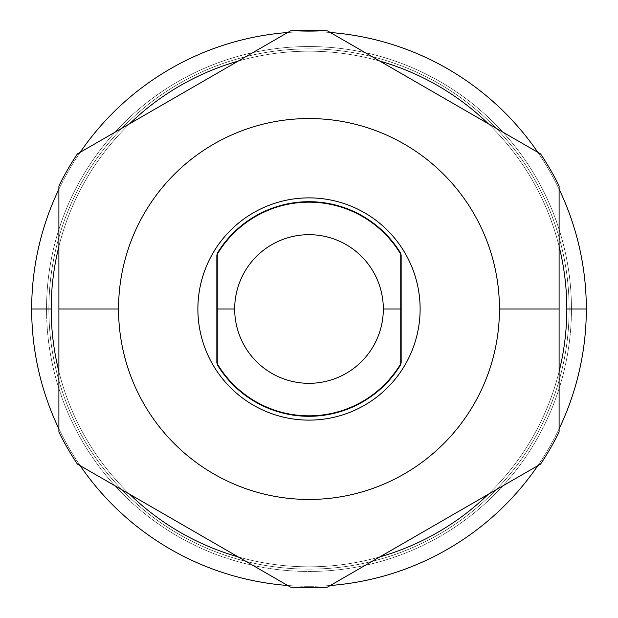 <?xml version="1.0" encoding="UTF-8"?>
<svg xmlns="http://www.w3.org/2000/svg" width="618" height="618" viewBox="0 0 618 618"><rect width="100%" height="100%" fill="white"/><g stroke="black" fill="none" stroke-linecap="round" stroke-linejoin="round"><path stroke-width="0.46" stroke-dasharray="3.09 2.32" d="M400.51 253.859A106.844 106.844 0 0 1 401.159 254.956A106.844 106.844 0 0 0 400.51 253.859L400.51 364.141A106.844 106.844 0 0 0 401.159 363.044L401.159 254.956L401.159 363.044A106.844 106.844 0 0 1 400.51 364.141L400.51 253.859A106.844 106.844 0 0 0 217.49 253.859A106.844 106.844 0 0 1 400.51 253.859M216.841 254.956A106.844 106.844 0 0 1 217.49 253.859L217.49 364.141L217.49 253.859A106.844 106.844 0 0 0 216.841 254.956L216.841 363.044A106.844 106.844 0 0 0 217.49 364.141A106.844 106.844 0 0 1 216.841 363.044L216.841 254.956M400.51 252.963L400.51 365.037A107.308 107.308 0 0 1 217.49 365.037L217.49 252.963A107.308 107.308 0 0 1 400.51 252.963L400.51 365.037A107.308 107.308 0 0 1 217.49 365.037L217.49 252.963A107.308 107.308 0 0 1 400.51 252.963M400.51 364.141A106.844 106.844 0 0 1 217.49 364.141A106.844 106.844 0 0 0 400.51 364.141M197.884 309A111.116 111.116 0 0 1 309 197.884A111.116 111.116 0 0 1 420.116 309A111.116 111.116 0 0 1 309 420.116A111.116 111.116 0 0 1 197.884 309A111.116 111.116 0 0 1 309 197.884A111.116 111.116 0 0 1 420.116 309A111.116 111.116 0 0 1 309 420.116A111.116 111.116 0 0 1 197.884 309M540.58 153.913A278.718 278.718 0 0 1 559.105 185.987A278.718 278.718 0 0 0 540.58 153.913L488.251 123.7A257.814 257.814 0 0 1 559.105 246.42L559.105 185.987L559.105 246.42A257.814 257.814 0 0 0 488.251 123.7L540.58 153.913M290.483 30.9A278.718 278.718 0 0 1 327.517 30.9A278.718 278.718 0 0 0 290.483 30.9L238.146 61.112A257.814 257.814 0 0 1 379.854 61.112L488.251 123.7L379.854 61.112A257.814 257.814 0 0 0 238.146 61.112L290.483 30.9M58.895 185.987A278.718 278.718 0 0 1 77.42 153.913A278.718 278.718 0 0 0 58.895 185.987L58.895 246.42A257.814 257.814 0 0 1 129.749 123.7L77.42 153.913L129.749 123.7A257.814 257.814 0 0 0 58.895 246.42L58.895 185.987M51.186 309A257.814 257.814 0 0 1 309 51.186A257.814 257.814 0 0 1 566.814 309A257.814 257.814 0 0 1 309 566.814A257.814 257.814 0 0 1 51.186 309A257.814 257.814 0 0 0 309 566.814A257.814 257.814 0 0 0 566.814 309A257.814 257.814 0 0 0 309 51.186A257.814 257.814 0 0 0 51.186 309M559.105 246.42L559.105 371.58A257.814 257.814 0 0 1 488.251 494.3L379.854 556.888A257.814 257.814 0 0 1 238.146 556.888L129.749 494.3A257.814 257.814 0 0 1 58.895 371.58L58.895 246.42L58.895 371.58A257.814 257.814 0 0 0 129.749 494.3L77.42 464.087A278.718 278.718 0 0 1 58.895 432.013L58.895 371.58L58.895 432.013A278.718 278.718 0 0 0 77.42 464.087L238.146 556.888A257.814 257.814 0 0 0 379.854 556.888L327.517 587.1A278.718 278.718 0 0 1 290.483 587.1A278.718 278.718 0 0 0 327.517 587.1L488.251 494.3A257.814 257.814 0 0 0 559.105 371.58L559.105 432.013A278.718 278.718 0 0 1 540.58 464.087A278.718 278.718 0 0 0 559.105 432.013L559.105 246.42M129.749 123.7L238.146 61.112L129.749 123.7M238.146 556.888L290.483 587.1L238.146 556.888M488.251 494.3L540.58 464.087L488.251 494.3M559.105 428.822A277.32 277.32 0 0 1 537.822 465.686A277.32 277.32 0 0 0 559.105 428.822M330.282 585.501A277.32 277.32 0 0 1 287.718 585.501A277.32 277.32 0 0 0 330.282 585.501M80.178 465.686A277.32 277.32 0 0 1 58.895 428.822A277.32 277.32 0 0 0 80.178 465.686M58.895 189.178A277.32 277.32 0 0 1 80.178 152.314A277.32 277.32 0 0 0 58.895 189.178M287.718 32.499A277.32 277.32 0 0 1 330.282 32.499A277.32 277.32 0 0 0 287.718 32.499M537.822 152.314A277.32 277.32 0 0 1 559.105 189.178A277.32 277.32 0 0 0 537.822 152.314M31.68 309A277.32 277.32 0 0 1 309 31.68A277.32 277.32 0 0 1 586.32 309A277.32 277.32 0 0 1 309 586.32A277.32 277.32 0 0 1 31.68 309A277.32 277.32 0 0 0 309 586.32A277.32 277.32 0 0 0 586.32 309L571.457 309A262.457 262.457 0 0 1 309 571.457A262.457 262.457 0 0 1 46.543 309L31.68 309L46.543 309A262.457 262.457 0 0 1 309 46.543A262.457 262.457 0 0 1 571.457 309L586.32 309A277.32 277.32 0 0 0 309 31.68A277.32 277.32 0 0 0 31.68 309M46.543 309A262.457 262.457 0 0 1 309 46.543A262.457 262.457 0 0 1 571.457 309A262.457 262.457 0 0 0 309 46.543A262.457 262.457 0 0 0 46.543 309A262.457 262.457 0 0 0 309 571.457A262.457 262.457 0 0 0 571.457 309A262.457 262.457 0 0 0 309 46.543A262.457 262.457 0 0 0 46.543 309A262.457 262.457 0 0 0 309 571.457A262.457 262.457 0 0 0 571.457 309A262.457 262.457 0 0 1 309 571.457A262.457 262.457 0 0 1 46.543 309M48.868 309A260.132 260.132 0 0 1 309 48.868A260.132 260.132 0 0 1 569.132 309A260.132 260.132 0 0 1 309 569.132A260.132 260.132 0 0 1 48.868 309A260.132 260.132 0 0 1 309 48.868A260.132 260.132 0 0 1 569.132 309A260.132 260.132 0 0 0 309 48.868A260.132 260.132 0 0 0 48.868 309A260.132 260.132 0 0 0 309 569.132A260.132 260.132 0 0 0 569.132 309A260.132 260.132 0 0 1 309 569.132A260.132 260.132 0 0 1 48.868 309A260.132 260.132 0 0 0 309 569.132A260.132 260.132 0 0 0 569.132 309A260.132 260.132 0 0 0 309 48.868A260.132 260.132 0 0 0 48.868 309"/><path stroke-width="0.93" d="M401.159 254.956A106.844 106.844 0 0 0 216.841 254.956L216.841 363.044A106.844 106.844 0 0 0 401.159 363.044L401.159 309L383.322 309A74.322 74.322 0 0 0 309 234.678A74.322 74.322 0 0 0 234.678 309L216.841 309L216.841 254.956A106.844 106.844 0 0 1 401.159 254.956L401.159 309L401.159 254.956M400.51 365.037L400.51 364.141L400.51 365.037A107.308 107.308 0 0 1 217.49 365.037A107.308 107.308 0 0 0 400.51 365.037M400.51 253.859L400.51 252.963A107.308 107.308 0 0 0 217.49 252.963L217.49 253.859L217.49 252.963A107.308 107.308 0 0 1 400.51 252.963L400.51 253.859M217.49 364.141L217.49 365.037L217.49 364.141M420.116 309A111.116 111.116 0 0 0 309 197.884A111.116 111.116 0 0 0 197.884 309A111.116 111.116 0 0 0 309 420.116A111.116 111.116 0 0 0 420.116 309A111.116 111.116 0 0 0 309 197.884A111.116 111.116 0 0 0 197.884 309A111.116 111.116 0 0 0 309 420.116A111.116 111.116 0 0 0 420.116 309M118.548 309A190.452 190.452 0 0 0 309 499.452A190.452 190.452 0 0 0 499.452 309A190.452 190.452 0 0 0 309 118.548A190.452 190.452 0 0 0 118.548 309A190.452 190.452 0 0 0 309 499.452A190.452 190.452 0 0 0 499.452 309L559.105 309L559.105 432.013A278.718 278.718 0 0 1 540.58 464.087L327.517 587.1A278.718 278.718 0 0 1 290.483 587.1L77.42 464.087A278.718 278.718 0 0 1 58.895 432.013L58.895 309L118.548 309L58.895 309L58.895 185.987A278.718 278.718 0 0 1 77.42 153.913L290.483 30.9A278.718 278.718 0 0 1 327.517 30.9L540.58 153.913A278.718 278.718 0 0 1 559.105 185.987L559.105 309L499.452 309A190.452 190.452 0 0 0 309 118.548A190.452 190.452 0 0 0 118.548 309M559.105 185.987A278.718 278.718 0 0 0 540.58 153.913L327.517 30.9A278.718 278.718 0 0 0 290.483 30.9L77.42 153.913A278.718 278.718 0 0 0 58.895 185.987L58.895 432.013A278.718 278.718 0 0 0 77.42 464.087L290.483 587.1A278.718 278.718 0 0 0 327.517 587.1L540.58 464.087A278.718 278.718 0 0 0 559.105 432.013L559.105 185.987M566.814 309A257.814 257.814 0 0 0 559.105 246.42A257.814 257.814 0 0 1 566.814 309L586.32 309A277.32 277.32 0 0 1 559.105 428.822A277.32 277.32 0 0 0 586.32 309L566.814 309A257.814 257.814 0 0 1 559.105 371.58A257.814 257.814 0 0 0 566.814 309M488.251 123.7A257.814 257.814 0 0 0 379.854 61.112A257.814 257.814 0 0 1 488.251 123.7M238.146 61.112A257.814 257.814 0 0 0 129.749 123.7A257.814 257.814 0 0 1 238.146 61.112M58.895 246.42A257.814 257.814 0 0 0 58.895 371.58A257.814 257.814 0 0 1 51.186 309L31.68 309L51.186 309A257.814 257.814 0 0 1 58.895 246.42M129.749 494.3A257.814 257.814 0 0 0 238.146 556.888A257.814 257.814 0 0 1 129.749 494.3M379.854 556.888A257.814 257.814 0 0 0 488.251 494.3A257.814 257.814 0 0 1 379.854 556.888M537.822 465.686A277.32 277.32 0 0 1 330.282 585.501A277.32 277.32 0 0 0 537.822 465.686M287.718 585.501A277.32 277.32 0 0 1 80.178 465.686A277.32 277.32 0 0 0 287.718 585.501M58.895 428.822A277.32 277.32 0 0 1 58.895 189.178A277.32 277.32 0 0 0 58.895 428.822M80.178 152.314A277.32 277.32 0 0 1 287.718 32.499A277.32 277.32 0 0 0 80.178 152.314M330.282 32.499A277.32 277.32 0 0 1 537.822 152.314A277.32 277.32 0 0 0 330.282 32.499M559.105 189.178A277.32 277.32 0 0 1 586.32 309A277.32 277.32 0 0 0 559.105 189.178M401.159 309L401.159 363.044A106.844 106.844 0 0 1 216.841 363.044L216.841 309L234.678 309A74.322 74.322 0 0 0 309 383.322A74.322 74.322 0 0 0 383.322 309L401.159 309M234.678 309A74.322 74.322 0 0 0 309 383.322A74.322 74.322 0 0 0 383.322 309A74.322 74.322 0 0 0 309 234.678A74.322 74.322 0 0 0 234.678 309"/></g></svg>
